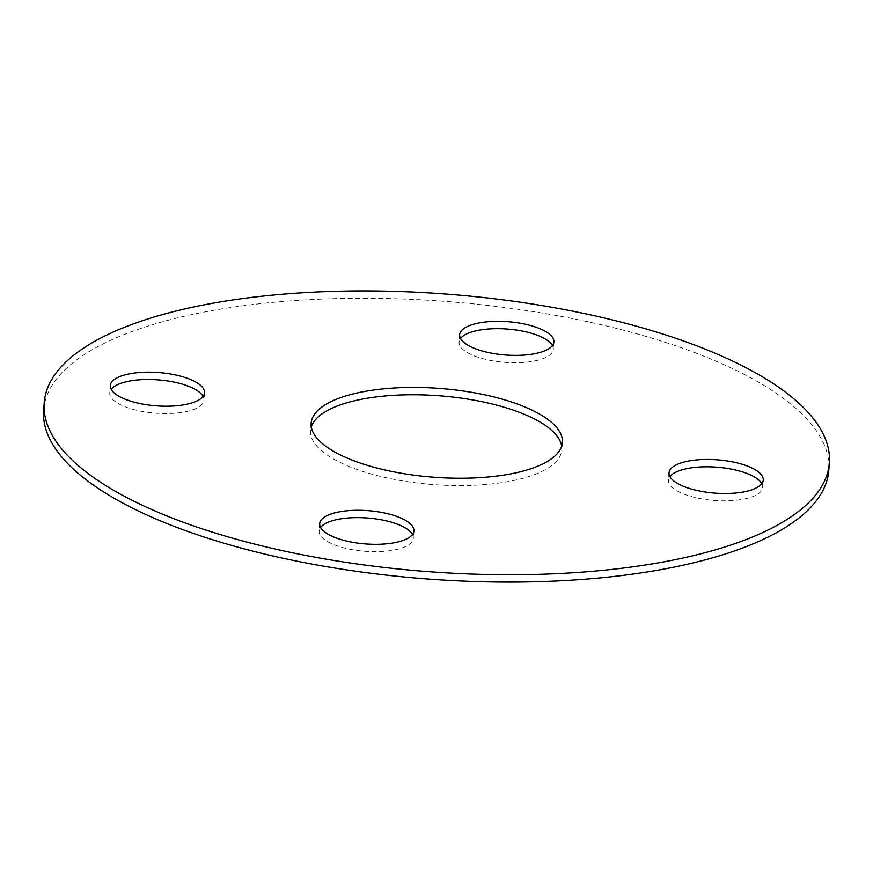 <?xml version="1.0" encoding="UTF-8"?>
<svg xmlns="http://www.w3.org/2000/svg" width="873" height="873" viewBox="0 0 873 873"><rect width="100%" height="100%" fill="white"/><g stroke="black" fill="none" stroke-linecap="round" stroke-linejoin="round"><path stroke-width="0.65" stroke-dasharray="4.37 3.27" d="M552.423 345.555A47.251 16.685 -175.6 0 1 553.307 349.32A47.251 16.685 -175.6 0 1 530.424 361.684A47.251 16.685 -175.6 0 1 482.409 358.541A47.251 16.685 -175.6 0 1 459.089 342.074A47.251 16.685 -175.6 0 1 460.529 338.484M761.802 483.686A47.251 16.685 -175.6 0 1 762.686 487.44A47.251 16.685 -175.6 0 1 739.802 499.803A47.251 16.685 -175.6 0 1 691.787 496.661A47.251 16.685 -175.6 0 1 668.467 480.194A47.251 16.685 -175.6 0 1 669.907 476.614M412.471 534.516A47.251 16.685 -175.6 0 1 413.344 538.27A47.251 16.685 -175.6 0 1 390.46 550.634A47.251 16.685 -175.6 0 1 342.456 547.491A47.251 16.685 -175.6 0 1 319.125 531.024A47.251 16.685 -175.6 0 1 320.577 527.445M561.688 446.136A125.996 44.501 -175.6 0 1 561.841 449.835A125.996 44.501 -175.6 0 1 500.818 482.791A125.996 44.501 -175.6 0 1 372.793 474.421A125.996 44.501 -175.6 0 1 310.592 430.509A125.996 44.501 -175.6 0 1 311.312 426.864M203.093 396.386A47.251 16.685 -175.6 0 1 203.966 400.15A47.251 16.685 -175.6 0 1 181.082 412.503A47.251 16.685 -175.6 0 1 133.078 409.372A47.251 16.685 -175.6 0 1 109.747 392.905A47.251 16.685 -175.6 0 1 111.198 389.314M43.65 409.961A393.723 139.069 -175.6 0 1 234.324 306.99A393.723 139.069 -175.6 0 1 634.409 333.137A393.723 139.069 -175.6 0 1 828.783 470.383M553.875 341.976L553.307 349.32M763.253 480.095L762.686 487.44M413.911 530.926L413.344 538.27M562.408 442.491L561.841 449.835M204.533 392.806L203.966 400.15M110.314 385.56L109.747 392.905M311.159 423.165L310.592 430.509M319.693 523.68L319.125 531.024M669.034 472.85L668.467 480.194M459.656 334.73L459.089 342.074"/><path stroke-width="1.31" d="M460.529 338.484A47.251 16.685 -175.6 0 1 481.972 329.71A47.251 16.685 -175.6 0 1 552.423 345.555M482.54 322.366A47.251 16.685 -175.6 0 1 530.544 325.509A47.251 16.685 -175.6 0 1 553.875 341.976A47.251 16.685 -175.6 0 1 530.991 354.329A47.251 16.685 -175.6 0 1 482.976 351.197A47.251 16.685 -175.6 0 1 459.656 334.73A47.251 16.685 -175.6 0 1 482.54 322.366M669.907 476.614A47.251 16.685 -175.6 0 1 691.351 467.841A47.251 16.685 -175.6 0 1 761.802 483.686M691.918 460.497A47.251 16.685 -175.6 0 1 739.922 463.628A47.251 16.685 -175.6 0 1 763.253 480.095A47.251 16.685 -175.6 0 1 740.369 492.459A47.251 16.685 -175.6 0 1 692.354 489.317A47.251 16.685 -175.6 0 1 669.034 472.85A47.251 16.685 -175.6 0 1 691.918 460.497M320.577 527.445A47.251 16.685 -175.6 0 1 342.009 518.671A47.251 16.685 -175.6 0 1 412.471 534.516M342.576 511.316A47.251 16.685 -175.6 0 1 390.591 514.459A47.251 16.685 -175.6 0 1 413.911 530.926A47.251 16.685 -175.6 0 1 391.028 543.29A47.251 16.685 -175.6 0 1 343.024 540.147A47.251 16.685 -175.6 0 1 319.693 523.68A47.251 16.685 -175.6 0 1 342.576 511.316M311.312 426.864A125.996 44.501 -175.6 0 1 371.614 397.553A125.996 44.501 -175.6 0 1 561.688 446.136M372.182 390.209A125.996 44.501 -175.6 0 1 500.207 398.579A125.996 44.501 -175.6 0 1 562.408 442.491A125.996 44.501 -175.6 0 1 501.386 475.447A125.996 44.501 -175.6 0 1 373.36 467.077A125.996 44.501 -175.6 0 1 311.159 423.165A125.996 44.501 -175.6 0 1 372.182 390.209M111.198 389.314A47.251 16.685 -175.6 0 1 132.631 380.541A47.251 16.685 -175.6 0 1 203.093 396.386M133.198 373.197A47.251 16.685 -175.6 0 1 181.213 376.339A47.251 16.685 -175.6 0 1 204.533 392.806A47.251 16.685 -175.6 0 1 181.649 405.159A47.251 16.685 -175.6 0 1 133.645 402.027A47.251 16.685 -175.6 0 1 110.314 385.56A47.251 16.685 -175.6 0 1 133.198 373.197M638.676 566.01A393.723 139.069 -175.6 0 1 238.591 539.863A393.723 139.069 -175.6 0 1 44.217 402.617A393.723 139.069 -175.6 0 1 234.892 299.646A393.723 139.069 -175.6 0 1 634.977 325.793A393.723 139.069 -175.6 0 1 829.35 463.039A393.723 139.069 -175.6 0 1 638.676 566.01M829.35 463.039L828.783 470.383A393.723 139.069 -175.6 0 1 638.108 573.354A393.723 139.069 -175.6 0 1 238.023 547.207A393.723 139.069 -175.6 0 1 43.65 409.961L44.217 402.617"/></g></svg>
